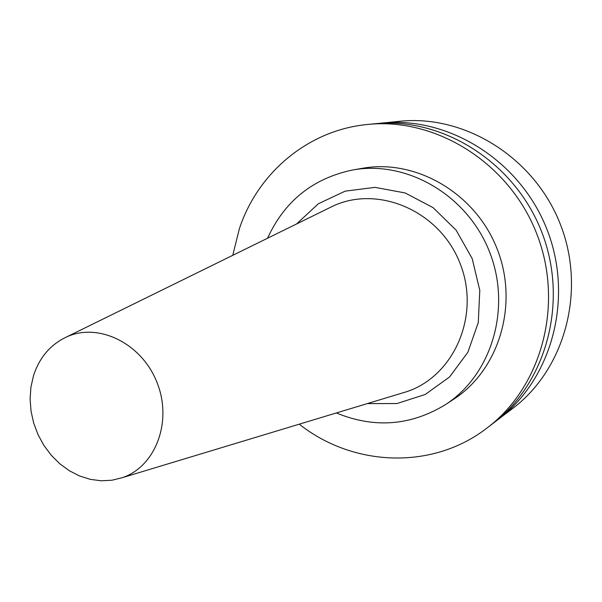 <?xml version="1.0" encoding="UTF-8"?>
<svg xmlns="http://www.w3.org/2000/svg" width="602" height="602" viewBox="0 0 602 602"><rect width="100%" height="100%" fill="white"/><g stroke="black" fill="none" stroke-linecap="round" stroke-linejoin="round"><path stroke-width="0.9" d="M495.333 421.618L512.769 408.389C565.112 368.996 586.536 290.337 560.199 223.899C534.162 157.333 464.857 114.403 399.705 121.28L377.928 123.493M498.283 419.428C552.072 378.967 574.075 297.802 546.857 229.151C519.955 160.373 448.52 116.005 381.585 123.079M299.254 424.177C353.02 466.776 432.394 470.395 487.093 427.954L492.413 423.898C546.789 383.007 569.01 300.834 541.439 231.281C514.183 161.607 441.898 116.653 374.241 123.809L367.581 124.471C308.201 130.032 257.769 172.827 239.378 228.73L232.756 255.323M487.093 427.954C541.988 386.672 564.42 303.581 536.525 233.215C508.953 162.721 435.886 117.24 367.581 124.471M336.352 412.957C374.293 428.571 410.669 425.795 445.48 404.627L453.577 399.314C499.201 369.869 519.105 304.168 497.071 248.754C475.399 193.197 416.042 158.71 362.592 168.274L353.05 169.915C313.153 178.162 284.656 200.933 267.544 238.234M445.48 404.627C491.714 374.79 511.866 308.066 489.479 251.741C467.453 195.281 407.215 160.215 353.05 169.915M367.303 403.596L397.004 403.536L425.253 394.453L449.611 376.92L467.867 352.26L478.281 322.529L479.794 290.33L472.179 258.559L456.09 230.122L433.026 207.6L405.131 192.949L374.963 187.365L345.187 191.143L318.338 203.762L296.568 223.974M399.924 393.731L406.801 391.654C454.435 375.783 480.757 314.891 460.041 263.337C440.047 211.498 379.268 184.912 333.606 205.779L327.157 208.947M33.464 375.844L30.905 387.274L30.1 399.201L31.056 411.301L33.742 423.266L38.092 434.779L43.991 445.548L51.283 455.293L59.786 463.751L69.275 470.704L79.524 475.949L90.247 479.342L101.181 480.787L112.017 480.215L122.462 477.634C155.685 466.422 172.646 421.438 157.077 382.646C142.012 343.652 98.931 322.303 66.988 336.759C50.613 344.336 39.439 357.37 33.464 375.844M122.462 477.634L406.801 391.654M66.988 336.759L333.606 205.779"/></g></svg>
